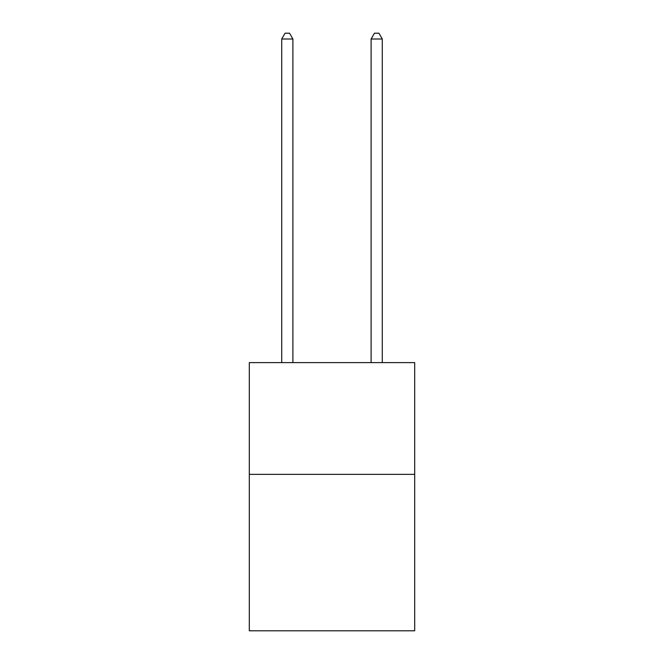 <?xml version="1.0" encoding="UTF-8"?>
<svg xmlns="http://www.w3.org/2000/svg" width="664" height="664" viewBox="0 0 664 664"><rect width="100%" height="100%" fill="white"/><g stroke="black" fill="none" stroke-linecap="round" stroke-linejoin="round"><path stroke-width="1" d="M414.693 474.362L414.693 630.8L249.307 630.8L249.307 362.619L414.693 362.619L414.693 474.362L249.307 474.362M292.89 362.619L292.89 39.01L281.719 39.01L281.719 362.619M281.719 39.01L285.072 33.2L289.537 33.2L292.89 39.01M382.281 362.619L382.281 39.01L371.11 39.01L371.11 362.619M371.11 39.01L374.463 33.2L378.928 33.2L382.281 39.01"/></g></svg>
